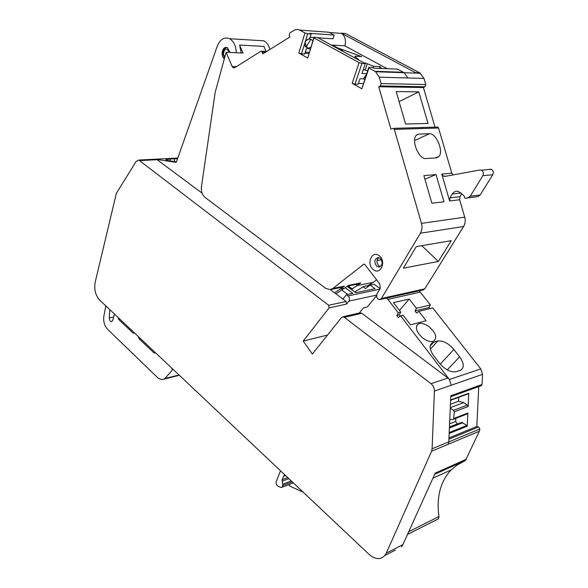 <?xml version="1.0" encoding="UTF-8"?>
<svg xmlns="http://www.w3.org/2000/svg" width="588" height="588" viewBox="0 0 588 588"><rect width="100%" height="100%" fill="white"/><g stroke="black" fill="none" stroke-linecap="round" stroke-linejoin="round"><path stroke-width="0.88" d="M478.735 386.595L476.831 426.491L478.544 426.976L479.896 428.968L448.813 441.897L450.783 395.761L482.042 384.501L482.535 374.365L480.749 368.874L432.753 307.914L418.803 311.353L426.131 320.769L410.505 324.841L403.125 315.227L400.597 315.852L449.401 379.525L480.749 368.874M450.606 399.913L468.754 393.284L468.144 406.529L467.409 405.066L463.689 402.626L458.574 401.244L450.415 404.265M450.254 408.153L453.524 410.328L454.267 411.82L453.613 419.251L449.754 419.751M453.98 418.413L467.85 413.019L467.247 426.168L466.879 425.433L461.646 422.36L449.438 427.226M458.743 397.304L458.574 401.244M468.754 393.284L450.592 400.296L468.548 393.717M467.85 413.019L466.96 414.04M449.445 427.013L457.288 423.897L455.685 421.471L455.818 418.391M448.982 437.935L476.831 426.491M479.896 428.968L479.345 431.247L465.446 460.514L434.694 474.281M466.313 459.243L435.216 473.127L402.92 544.591L386.287 553.124L431.57 451.239L432.114 448.776L434.407 391.086C434.407 388.051 433.275 385.588 431.026 383.699L344.399 317.329L361.782 313.272L360.018 312.809L342.628 316.858L344.399 317.329M437.244 519.439L438.472 518.822L438.986 516.536C437.744 508.282 437.876 500.447 439.383 493.038C441.345 483.704 445.292 475.993 451.246 469.893L457.192 465.012L465.446 460.514M293.302 482.858L281.961 487.305L280.549 487.349L278.014 486.18C276.419 485.093 275.823 483.564 276.22 481.587L280.542 470.812M171.38 367.765L172.446 369.845L165.007 378.488L163.295 379.319C161.222 379.804 159.164 379.076 157.114 377.151L107.435 329.14C104.363 325.634 103.172 321.261 103.863 316.021L105.84 305.9M172.446 369.845L173.35 369.624M109.787 309.626L109.28 317.865L113.572 317.064M346.119 301.49L346.523 304.092L348.875 301.13C349.919 299.248 349.647 297.506 348.059 295.904L346.42 294.684L342.951 299.101L346.119 301.49L328.67 305.268L138.739 160.061L136.144 161.435L116.373 193.32L95.146 282.387C93.984 289.428 95.462 295.294 99.585 299.99L369.036 554.352C375.151 559.555 380.414 559.945 384.824 555.528L395.504 550.03M176.474 161.81L168.396 160.627C166.264 160.274 165.493 159.921 166.081 159.583L170.123 159.017L170.086 160.899M174.401 161.582L174.46 158.797L170.123 159.017M174.46 158.797L177.554 158.738M155.401 159.208L175.827 162.303L176.481 161.781L217.244 46.224C220.162 39.205 224.271 36.699 229.563 38.712C233.73 41.211 235.979 45.886 236.295 52.736M258.183 40.462L263.865 40.815C266.761 42.358 268.775 45.239 269.907 49.451M407.727 293.397L423.213 289.943L424.742 288.862L463.609 226.512L420.398 233.208L381.414 298.476L379.87 299.601C377.055 299.086 376.092 297.205 376.996 293.971L380.223 288.517L379.833 284.026L364.942 264.644L363.891 264.086L332.896 288.451L330.074 289.641L325.583 288.274L204.896 197.289C202.162 194.856 201 191.372 201.434 186.83L215.171 92.382L226.108 52.244L243.028 53.06L239.617 45.063L241.205 52.971M363.134 286.812L365.538 288.568L370.095 285.077L374.1 284.261L380.157 288.627M368.051 286.643L366.897 285.805M370.095 285.077L375.078 288.686L355.755 292.728L347.236 286.437M346.42 294.684L352.807 293.346L345.413 287.863M327.553 335.042L303.217 341.077L329.082 307.921L328.67 305.268M342.628 316.858L341.488 317.586L312.36 354.064L303.217 341.077M376.526 295.69L367.375 306.929L363.48 307.855L359.334 312.97M419.222 290.832L430.401 304.929L428.961 307.524L429.835 308.634M386.86 298.043L398.208 312.743L400.744 312.125L399.303 314.8L400.281 316.079M400.744 312.125L393.46 302.644L409.211 299.027L416.436 308.318L430.401 304.929M428.961 307.524L415.003 310.949L416.436 308.318M415.003 310.949L416.576 312.978L418.803 311.353M423.25 338.423C427.454 341.327 430.96 342.209 433.775 341.062C437.465 337.527 435.833 332.683 428.873 326.538C424.639 323.606 421.111 322.738 418.281 323.937C414.665 327.435 416.326 332.264 423.25 338.423M440.221 364.141L453.855 349.463C448.593 343.37 443.242 340.54 437.788 340.974L432.695 342.51C429.027 345.009 429.343 349.382 433.635 355.622L439.442 363.178C445.212 369.83 450.886 372.652 456.457 371.638L460.566 370.234C464.417 367.676 464.094 363.2 459.595 356.806L447.255 369.918M453.855 349.463L459.595 356.806M480.918 385.809L482.042 384.501M230.011 52.435L227.35 47.599C225.108 46.834 223.462 48.018 222.396 51.134C221.713 54.486 222.352 57.051 224.315 58.815M134.645 333.087L133.02 333.029L118.879 319.666L117.909 317.292M155.717 352.984L154.019 352.881L139.29 338.953L138.276 336.52M449.577 423.875L455.685 421.471M450.276 407.653L463.689 402.626M449.401 428.027L462.778 422.691M288.627 484.688L290.104 486.239L303.165 492.171M114.447 314.021L112.742 320.357L111.558 321.746C110.132 321.518 109.375 320.232 109.28 317.865M341.9 290.075L347.728 294.412M409.211 299.027L399.502 310.501M398.208 312.743L396.775 315.425L398.355 317.498L400.597 315.852M437.788 340.974L430.379 349.154M396.775 315.425L399.303 314.8M284.504 475.266L285.378 475.376M284.041 475.442L282.1 479.742L282.784 485.548L292.243 481.859M281.961 487.305L282.784 485.548M482.535 374.365L451.231 385.243L449.401 379.525L447.887 378.018L361.782 313.272M330.956 289.465L341.591 287.334L344.414 286.15L334.601 292.824L330.324 289.605M177.797 158.047L156.364 159.15L202.074 193.158M435.017 127.118L423.404 87.538L424.955 86.767L425.771 84.525L423.985 78.432L379.245 77.168L375.622 71.736L368.941 68.024L361.885 88.825L368.808 67.26L368.941 68.024M379.245 77.168L381.097 83.584L380.282 85.944L378.723 86.752L390.932 129.095L393.548 128.36L394.335 129.397L421.478 223.389C422.427 226.983 422.066 230.253 420.398 233.208M423.404 87.538L378.723 86.752M307.678 33.81L304.959 32.979L298.844 53.016L301.541 53.831L307.678 33.81L311.103 34.053L309.766 33.325L334.153 35.082L328.854 32.244L299.637 30.061L297.293 29.4L294.889 29.892L289.891 32.965L289.23 35.199L289.744 37.051L262.821 53.883L261.697 51.2L260.874 51.23L234.7 67.701L233.26 67.811L232.128 66.503L226.108 52.244M347.633 286.121L358.041 284.041L360.856 282.865L348.684 285.298L335.902 293.802M345.244 288.002L340.966 288.862M334.153 35.082L332.962 38.808L317.939 37.786M313.889 37.507L310.119 37.25M379.098 255.662C371.77 249.863 365.92 264.504 373.409 269.686C380.649 275.647 386.728 260.896 379.098 255.662M380.105 258.257L378.091 257.559C374.24 259.293 373.814 262.211 376.82 266.327L378.959 267.033C382.729 265.217 383.111 262.292 380.105 258.257M378.745 257.625C376.246 260.271 376.349 263.064 379.062 266.004L380.377 266.577M381.414 259.764L376.981 260.55M341.091 33.156L345.428 33.479L341.687 33.435C345.171 36.272 346.229 40.41 344.862 45.849L332.514 45.092L332.338 45.644M306.76 47.378C304.915 47.003 304.305 45.46 304.937 42.755L305.819 40.881L309.722 38.529L311.103 34.053M310.368 48.87L306.377 48.642L304.724 53.993L301.541 53.831M305.804 40.895L305.187 42.895L306.363 46.525L308.377 48.253L310.905 47.128M309.744 38.455L310.361 39.029M305.819 40.881C307.164 39.293 308.847 38.771 310.868 39.315L306.363 46.525M312.882 40.763L311.059 39.359M305.29 52.17L309.281 52.376M359.092 62.629L352.19 83.312L354.99 84.165L361.921 63.489L359.092 62.629L313.948 37.897L313.97 37.25L317.388 37.485L365.302 63.636L361.98 73.493L366.647 73.64M363.751 78.799L359.996 78.704L358.136 84.224L354.99 84.165M361.921 63.489L365.302 63.636M341.187 50.472L342.525 50.553L340.062 49.208L337.387 48.4M298.844 53.016L307.708 58.05L313.97 37.25M307.708 58.05L313.948 37.897M407.829 77.976L404.25 72.721L397.635 69.119L373.667 68.201L372.182 67.392L368.808 67.26M366.023 75.47L363.685 78.557L364.516 79.924M423.985 78.432L419.751 72.861L415.657 72.714L341.238 33.171M366.331 74.573L363.685 78.557M358.401 83.445L363.288 83.547M304.929 53.324L308.921 53.53M299.637 30.061L304.959 32.979M354.711 291.957L363.722 286.452L367.941 285.592L373.284 282.336L357.416 285.54L360.856 282.865M373.284 282.336L376.592 279.807M266.085 51.421L263.916 46.415L239.617 45.063M352.19 83.312L361.885 88.825M438.347 261.447L451.253 240.661L416.289 246.607L403.346 268.179L438.347 261.447L421.772 245.674M418.774 91.853L396.172 91.574L405.595 124.031L428.027 123.465L418.774 91.853L399.105 101.658M425.83 158.576L436.605 157.856L439.295 156.173C443.433 150.462 436.259 133.344 429.541 133.711L418.707 134.123L417.436 134.417L415.892 135.74C411.431 141.407 418.935 159.23 425.83 158.576M436.024 174.577L423.882 175.636L431.901 203.227L443.962 201.765L436.024 174.577L424.918 179.186M373.145 67.921L373.696 66.304L365.383 63.019L365.199 63.578M373.696 66.304L380.061 66.562L381.722 68.509M344.862 45.849L387.191 68.722M357.107 59.16L358.437 59.226L356.651 58.249L355.174 56.227L361.583 56.551L337.652 47.893L332.514 45.092L331.169 45.011M363.325 69.494L367.61 70.795M364.06 62.96L365.383 63.019M342.525 50.553L342.341 51.105M421.478 223.389L464.733 217.178C465.645 220.588 465.27 223.697 463.609 226.512M436.766 127.015L437.781 127.037L438.545 128.022L451.819 173.195L452.936 174.937M467.945 197.811L470.253 196.179L482.873 175.68C483.909 173.298 483.424 171.461 481.403 170.182L479.904 170.006L444.932 176.4L443.764 176.319L441.764 174.077L449.629 200.964L449.996 197.811L452.297 193.996C453.782 191.739 455.737 190.879 458.162 191.409L460.404 192.644L464.167 195.988L464.924 198.215L477.86 196.62L480.161 195.01L492.751 174.754C493.788 172.394 493.303 170.586 491.296 169.322L489.804 169.153M465.329 198.23L477.86 196.62M464.733 217.178L459.618 199.758L459.978 196.642L461.712 193.805M347.317 286.371L347.692 286.113M348.228 286.003L352.065 288.833L352.815 288.686L351.499 289.583M355.916 284.467L357.394 285.548L355.938 284.46M357.394 285.548L355.747 284.496M345.428 33.479L419.751 72.861M352.065 288.833L357.284 285.621M365.141 70.097L367.199 64.004M380.061 66.562L379.422 68.421M378.393 71.42L378.253 71.824M337.652 47.893L337.49 48.407M355.174 56.227L354.645 57.822M356.46 58.815L356.651 58.249M386.287 553.124L384.824 555.528M402.92 544.591L401.457 546.965M342.951 299.101L334.601 292.824M454.267 411.82L468.144 406.529M453.524 410.328L467.409 405.066M449.166 433.503L467.247 426.168M448.923 439.199L478.544 426.976M448.813 441.897L448.262 444.256L479.345 431.247M448.262 444.256L431.57 451.239M438.986 516.536L408.748 531.692M165.007 378.488L179.017 374.975M348.059 295.904L379.819 289.208M376.577 295.117L348.875 301.13M346.523 304.092L329.082 307.921M387.97 299.38L420.317 292.111M451.231 385.243L434.407 391.086M448.813 441.838L432.114 448.776M118.879 319.666L120.165 319.424M133.02 333.029L134.299 332.764M139.29 338.953L140.576 338.681M154.019 352.881L155.305 352.594M449.21 432.584L466.879 425.433M433.65 342.142L430.225 345.935M285.525 475.516L283.357 476.339M282.1 479.742L287.716 477.588M288.833 478.639L282.225 481.19M291.258 480.925L282.843 484.196M420.442 73.272L375.622 71.736M403.559 72.295L374.923 71.302M425.771 84.525L381.097 83.584M424.955 86.767L380.282 85.944M328.854 32.244L324.51 31.921M265.453 52.236L262.321 52.082M236.369 66.65L232.128 66.503M364.259 264.137L363.296 264.313M424.742 288.862L381.414 298.476M394.335 129.397L422.581 128.522L421.809 127.515L420.787 127.493M344.414 286.15L332.896 288.451M229.188 52.391C226.681 47.466 224.734 47.966 223.344 53.912L224.748 57.242M416.311 135.218L418.707 134.123M429.541 133.711L414.599 140.517M422.581 128.522L438.545 128.022M441.764 174.077L451.819 173.195M482.873 175.68L492.751 174.754M470.253 196.179L480.161 195.01M452.297 193.996L460.838 193.033M449.996 197.811L459.978 196.642M449.629 200.964L459.618 199.758M435.157 157.952L439.295 156.173M447.887 378.018L431.026 383.699M139.841 160.583L157.533 159.664M453.613 419.251L467.482 413.842M451.246 469.893L432.944 478.162M438.472 518.822L407.521 534.411M163.295 379.319L179.34 375.284M229.563 38.712L263.865 40.815M481.506 385.596L450.739 396.716M166.073 160.032L166.081 159.583M416.554 325.906L418.281 323.937M430.497 344.95L432.695 342.51M266.709 51.45L261.697 51.2M234.414 67.848L233.26 67.811M407.543 293.434L380.054 299.564M437.781 127.037L393.548 128.36M223.006 54.089L224.542 57.992M226.931 47.43C224.315 48.12 222.999 50.311 222.999 54.008M379.716 266.893L378.959 267.033M341.687 33.435L329.368 32.516M309.391 38.499L310.868 39.308M443.764 176.319L446.924 176.032M481.403 170.182L491.296 169.322M138.739 160.061L156.423 159.157"/></g></svg>
